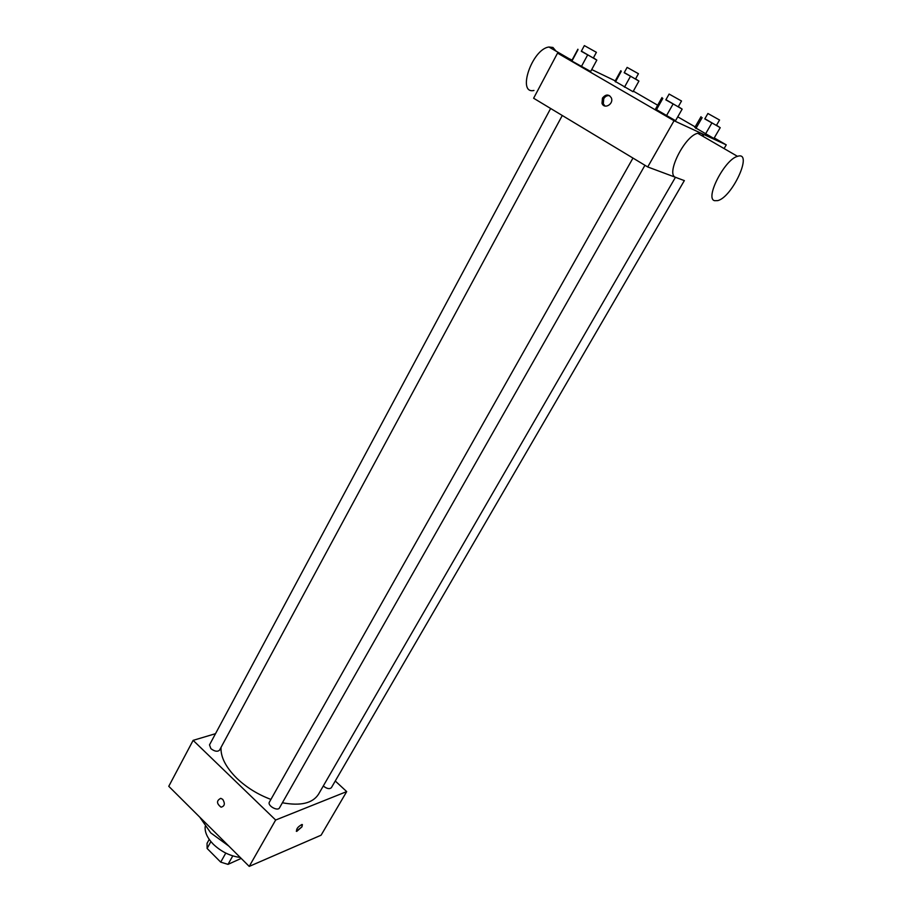 <?xml version="1.0" encoding="UTF-8"?>
<svg xmlns="http://www.w3.org/2000/svg" width="912" height="912" viewBox="0 0 912 912"><rect width="100%" height="100%" fill="white"/><g stroke="black" fill="none" stroke-linecap="round" stroke-linejoin="round"><path stroke-width="1.37" d="M241.201 858.409L228.011 864.371L220.715 862.136L207.115 848.456L207.047 843.326L209.213 839.393M210.9 841.605L207.115 848.456M225.777 853.085L220.715 862.136M232.788 855.889L228.011 864.371M240.244 857.451C230.132 856.106 221.149 851.694 213.294 844.216C207.332 838.048 204.63 832.143 205.189 826.511M228.832 846.085L210.763 832.895L199.785 817.186M335.263 781.003L346.697 791.593L321.104 835.187L249.227 866.4L168.766 786.304L193.127 740.362L215.506 733.681M222.745 799.379C225.287 803.597 224.728 806.197 221.069 807.177C216.463 803.586 216.361 800.633 220.772 798.331L222.745 799.379C225.287 803.597 224.728 806.197 221.08 807.177C216.463 803.575 216.361 800.633 220.772 798.331M346.697 791.593L275.652 820.025L249.227 866.4M275.652 820.025L193.127 740.362M562.282 115.493L219.541 750.154C217.512 751.978 214.628 751.477 210.877 748.638L209.509 744.876L550.643 108.482M632.974 158.072L269.393 802.115C267.113 805.558 277.693 811.612 279.482 807.884L644.955 165.289M684.331 180.61L331.364 787.706C329.563 789.313 326.918 788.777 323.429 786.121L323.293 785.984M270.91 799.414C257.891 794.523 246.559 787.512 236.915 778.381C225.8 767.311 220.51 756.983 221.035 747.395M675.45 177.293L318.493 794.272C312.611 803.324 300.572 806.151 282.389 802.765M296.297 831.231L301.952 826.842L296.742 831.379C296.058 829.111 297.791 826.808 301.952 824.471L301.952 826.842L302.396 824.619M684.376 180.622L647.714 166.953L533.623 98.234L557.54 53.113L572.063 60.101M714.244 137.929L726.26 144.871L674.048 120.726L647.714 166.953M674.048 120.726L557.54 53.113M602.456 98.12C605.785 94.096 608.749 94.039 611.371 97.937C613.936 104.128 604.177 109.668 602 103.295L602.456 98.12M713.914 138.487L694.841 127.452L713.914 138.487L720.218 127.68L704.873 118.754M590.68 71.478L571.915 61.058L590.68 71.478L596.824 60.112L581.4 51.118M633.338 91.143L657.677 105.222M677.753 116.827L695.172 126.893M591.717 69.551L615.247 80.872M675.541 120.703L655.5 109.075L675.541 120.703L682.142 109.132L665.942 99.682M633.031 91.702L615.019 81.282L633.031 91.702L638.924 81.077L624.287 72.561M726.26 144.871L724.082 148.565M675.803 177.373C665.247 175.115 684.456 136.002 697.714 133.277C700.872 132.468 702.833 133.619 703.619 136.697M556.024 51.118L552.934 47.458L548.944 47.014C531.992 49.066 516.705 94.472 533.953 90.459M714.655 200.697C704.554 198.77 724.607 159.44 737.512 156.351C753.608 150.708 732.461 197.231 717.721 200.617L714.655 200.697M605.032 106.066L603.299 103.865L603.744 98.701C605.26 96.273 607.232 95.281 609.661 95.726M635.584 78.865L638.924 81.077M627.125 67.385L624.196 72.721L635.493 79.025L638.446 73.712L627.125 67.385L638.446 73.712M630.386 76.483L624.481 87.164M621.289 71.261L615.44 81.92M620.833 70.703L615.019 81.282M716.513 125.263L720.218 127.68M707.906 113.498L704.782 118.913L716.41 125.434L719.557 120.019L707.906 113.498L719.557 120.019M711.782 123.166L705.478 134.018M702.149 117.637L695.902 128.478M701.043 116.69L694.841 127.452M593.427 57.821L596.824 60.112M584.353 45.6L581.297 51.3L593.336 58.003L596.402 52.326L584.353 45.6L596.402 52.326M587.545 55.13L581.389 66.553M578.014 49.658L571.915 61.058M577.877 49.225L571.824 60.545M678.334 106.601L682.142 109.132M669.112 94.061L665.84 99.864L678.22 106.795L681.515 101.004L669.112 94.061L681.515 101.004M672.965 104.219L666.376 115.858M662.842 98.405L656.298 110.01M661.987 97.561L655.5 109.075M568.871 58.562L548.944 47.014M697.714 133.277L737.512 156.351M603.299 103.865L602 103.295"/></g></svg>
